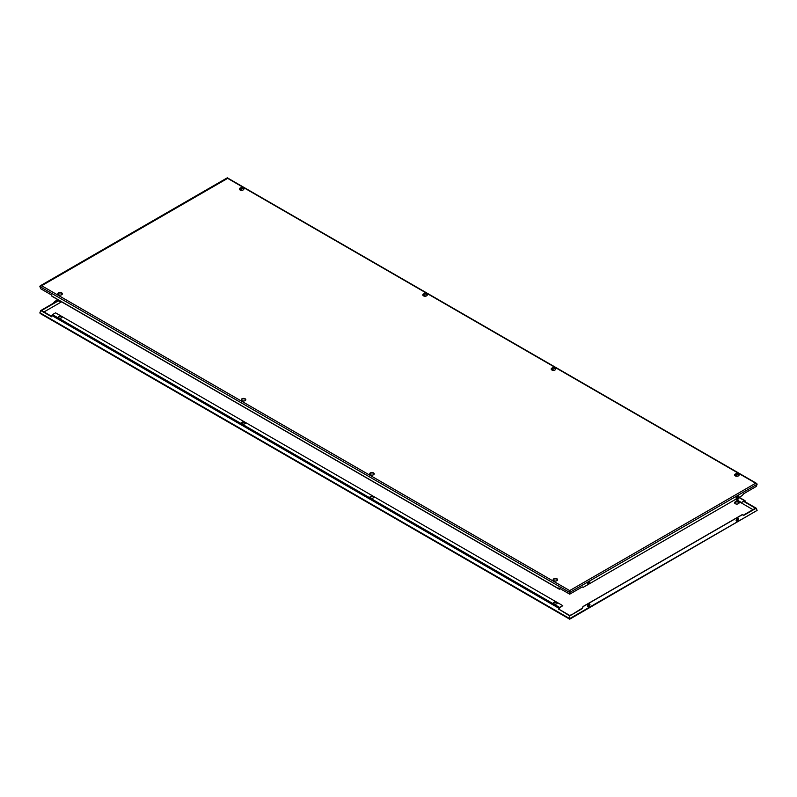 <?xml version="1.0" encoding="UTF-8"?>
<svg xmlns="http://www.w3.org/2000/svg" width="797" height="797" viewBox="0 0 797 797"><rect width="100%" height="100%" fill="white"/><g stroke="black" fill="none" stroke-linecap="round" stroke-linejoin="round"><path stroke-width="1.2" d="M569.696 592.291L569.706 594.163L582.278 586.921L583.135 587.389L742.296 495.495L743.641 493.761L756.233 486.469L757.15 484.068L755.686 483.221L569.696 590.597L569.706 592.56M52.333 296.345A0.867 0.498 -60 0 1 51.875 296.076L51.646 295.059L40.767 288.783L39.85 286.382L40.278 285.794L227.304 177.811L756.712 483.46M243.822 189.238A2.252 1.295 0 0 0 243.195 188.53A2.252 1.295 0 0 0 240.923 188.212A2.252 1.295 0 0 0 239.389 189.238M243.195 188.112A2.252 1.295 180 0 1 243.852 189.028A2.252 1.295 180 0 1 242.467 190.224A2.252 1.295 180 0 1 240.017 189.945A2.252 1.295 180 0 1 239.359 189.028A2.252 1.295 180 0 1 240.744 187.823A2.252 1.295 180 0 1 243.195 188.112M555.658 369.27A2.252 1.295 0 0 0 555.021 368.563A2.252 1.295 0 0 0 552.749 368.244A2.252 1.295 0 0 0 551.215 369.27M555.021 368.144A2.252 1.295 180 0 1 555.688 369.061A2.252 1.295 180 0 1 554.294 370.256A2.252 1.295 180 0 1 551.843 369.977A2.252 1.295 180 0 1 551.185 369.061A2.252 1.295 180 0 1 552.58 367.855A2.252 1.295 180 0 1 555.021 368.144M427.252 295.139A2.252 1.295 0 0 0 426.624 294.432A2.252 1.295 0 0 0 424.353 294.113A2.252 1.295 0 0 0 422.818 295.139M426.624 294.013A2.252 1.295 180 0 1 427.282 294.93A2.252 1.295 180 0 1 425.897 296.125A2.252 1.295 180 0 1 423.446 295.846A2.252 1.295 180 0 1 422.789 294.93A2.252 1.295 180 0 1 424.173 293.724A2.252 1.295 180 0 1 426.624 294.013M739.078 475.171A2.252 1.295 0 0 0 738.45 474.464A2.252 1.295 0 0 0 736.179 474.145A2.252 1.295 0 0 0 734.645 475.171M738.45 474.046A2.252 1.295 180 0 1 739.108 474.962A2.252 1.295 180 0 1 737.723 476.158A2.252 1.295 180 0 1 735.272 475.879A2.252 1.295 180 0 1 734.615 474.962A2.252 1.295 180 0 1 736 473.757A2.252 1.295 180 0 1 738.45 474.046M62.355 294.013A2.252 1.295 0 0 0 61.728 293.306A2.252 1.295 0 0 0 59.446 292.987A2.252 1.295 0 0 0 57.922 294.013M61.728 292.878A2.252 1.295 180 0 1 62.385 293.794A2.252 1.295 180 0 1 61 295A2.252 1.295 180 0 1 58.55 294.721A2.252 1.295 180 0 1 57.892 293.794A2.252 1.295 180 0 1 59.277 292.599A2.252 1.295 180 0 1 61.728 292.878M374.182 474.046A2.252 1.295 0 0 0 373.554 473.338A2.252 1.295 0 0 0 371.272 473.019A2.252 1.295 0 0 0 369.748 474.046M373.554 472.91A2.252 1.295 180 0 1 374.211 473.826A2.252 1.295 180 0 1 372.827 475.032A2.252 1.295 180 0 1 370.376 474.753A2.252 1.295 180 0 1 369.718 473.826A2.252 1.295 180 0 1 371.103 472.631A2.252 1.295 180 0 1 373.554 472.91M245.785 399.915A2.252 1.295 0 0 0 245.157 399.207A2.252 1.295 0 0 0 242.876 398.889A2.252 1.295 0 0 0 241.342 399.915M245.157 398.779A2.252 1.295 180 0 1 245.815 399.695A2.252 1.295 180 0 1 244.42 400.901A2.252 1.295 180 0 1 241.979 400.622A2.252 1.295 180 0 1 241.312 399.695A2.252 1.295 180 0 1 242.706 398.5A2.252 1.295 180 0 1 245.157 398.779M557.611 579.947A2.252 1.295 0 0 0 556.983 579.24A2.252 1.295 0 0 0 554.702 578.921A2.252 1.295 0 0 0 553.178 579.947M556.983 578.811A2.252 1.295 180 0 1 557.641 579.728A2.252 1.295 180 0 1 556.256 580.933A2.252 1.295 180 0 1 553.805 580.654A2.252 1.295 180 0 1 553.148 579.728A2.252 1.295 180 0 1 554.533 578.532A2.252 1.295 180 0 1 556.983 578.811M736.109 497.766L738.421 495.814L737.345 497.916L736.229 498.304L736.109 497.766M736.119 498.175A1.385 0.797 120 0 0 736.597 498.045L737.086 497.766A1.385 0.797 120 0 0 737.932 496.7L737.992 496.531A1.385 0.797 120 0 0 738.062 496.073A1.385 0.797 120 0 0 738.032 495.814M587.548 583.534L589.87 581.581L588.794 583.683L587.678 584.071L587.548 583.534M587.568 583.942A1.385 0.797 120 0 0 588.047 583.812L588.535 583.534A1.385 0.797 120 0 0 589.381 582.468L589.441 582.298A1.385 0.797 120 0 0 589.511 581.84A1.385 0.797 120 0 0 589.481 581.571M569.706 594.163L558.827 587.887L559.056 588.903A0.867 0.498 120 0 0 559.653 589.103L560.291 588.734M39.89 286.581L569.706 592.46L757.11 484.257M559.952 588.535L559.225 588.953L559.225 588.116M737.574 476.198L734.964 474.693M554.144 370.286L551.534 368.792M425.747 296.155L423.137 294.651M242.318 190.254L239.708 188.75M239.648 188.819L242.188 190.284M423.077 294.721L425.618 296.185M551.474 368.852L554.015 370.316M734.904 474.753L737.444 476.217M39.96 286.711L227.294 178.558M569.706 615.912L559.225 609.396L569.696 615.443L572.585 614.238L569.706 615.912L569.706 618.621L757.11 510.419L569.696 619.189L40.288 313.54L39.85 312.932L40.767 310.531L59.028 300.359M61.479 316.319A1.903 1.096 180 0 1 62.036 317.096A1.903 1.096 180 0 1 60.861 318.113A1.903 1.096 180 0 1 58.789 317.873A1.903 1.096 180 0 1 58.231 317.096A1.903 1.096 180 0 1 59.406 316.08A1.903 1.096 180 0 1 61.479 316.319M62.007 317.296A1.903 1.096 0 0 0 61.479 316.718A1.903 1.096 0 0 0 59.566 316.449A1.903 1.096 0 0 0 58.261 317.296M373.305 496.352A1.903 1.096 180 0 1 373.863 497.129A1.903 1.096 180 0 1 372.687 498.145A1.903 1.096 180 0 1 370.615 497.906A1.903 1.096 180 0 1 370.057 497.129A1.903 1.096 180 0 1 371.233 496.113A1.903 1.096 180 0 1 373.305 496.352M373.833 497.328A1.903 1.096 0 0 0 373.305 496.75A1.903 1.096 0 0 0 371.402 496.481A1.903 1.096 0 0 0 370.097 497.328M244.908 422.221A1.903 1.096 180 0 1 245.466 422.998A1.903 1.096 180 0 1 244.29 424.014A1.903 1.096 180 0 1 242.218 423.775A1.903 1.096 180 0 1 241.66 422.998A1.903 1.096 180 0 1 242.836 421.982A1.903 1.096 180 0 1 244.908 422.221M245.436 423.197A1.903 1.096 0 0 0 244.908 422.619A1.903 1.096 0 0 0 242.995 422.35A1.903 1.096 0 0 0 241.69 423.197M556.734 602.253A1.903 1.096 180 0 1 557.292 603.03A1.903 1.096 180 0 1 556.117 604.046A1.903 1.096 180 0 1 554.045 603.807A1.903 1.096 180 0 1 553.487 603.03A1.903 1.096 180 0 1 554.662 602.014A1.903 1.096 180 0 1 556.734 602.253M557.262 603.229A1.903 1.096 0 0 0 556.734 602.652A1.903 1.096 0 0 0 554.822 602.383A1.903 1.096 0 0 0 553.516 603.229M738.45 501.861A2.252 1.295 180 0 1 739.108 502.777A2.252 1.295 180 0 1 737.723 503.973A2.252 1.295 180 0 1 735.272 503.694A2.252 1.295 180 0 1 734.615 502.777A2.252 1.295 180 0 1 736 501.582A2.252 1.295 180 0 1 738.45 501.861M739.078 502.987A2.252 1.295 0 0 0 738.45 502.279A2.252 1.295 0 0 0 736.179 501.971A2.252 1.295 0 0 0 734.645 502.987M738.49 497.687A1.903 1.096 180 0 1 738.769 498.255A1.903 1.096 180 0 1 737.793 499.221A1.903 1.096 180 0 1 735.88 499.201M737.912 498.015L738.729 498.484A1.903 1.096 0 0 0 738.211 497.876A1.903 1.096 0 0 0 738.191 497.866M58.968 301.186L59.735 300.768M60.452 301.186A1.385 0.797 -60 0 1 60.403 301.216L59.914 301.495A1.385 0.797 -60 0 1 59.227 301.565A1.385 0.797 -60 0 1 58.938 300.927A1.385 0.797 -60 0 1 59.008 300.469L58.978 300.449M589.999 604.714L589.242 606.537L587.997 606.846L587.548 606.118L588.306 604.295L589.551 603.987L589.999 604.714M587.698 606.537A1.385 0.797 120 0 0 588.047 606.407L588.535 606.128A1.385 0.797 120 0 0 589.511 604.425A1.385 0.797 120 0 0 589.441 604.046L589.381 603.947A1.385 0.797 120 0 0 589.352 603.907M738.55 518.947L737.803 520.77L736.548 521.079L736.109 520.361L736.856 518.528L738.102 518.219L738.55 518.947M736.249 520.77A1.385 0.797 120 0 0 736.597 520.64L737.086 520.361A1.385 0.797 120 0 0 738.062 518.668A1.385 0.797 120 0 0 737.992 518.279L737.932 518.18A1.385 0.797 120 0 0 737.912 518.14M743.86 501.502L755.426 508.217L743.262 515.231L742.176 514.633L582.946 606.567L582.278 608.609L572.585 614.238M58.998 300.339L53.847 303.318L54.824 301.655L58.042 299.792M40.767 310.531L51.646 316.808L51.875 315.532A0.867 0.498 -60 0 1 52.463 314.636L55.581 312.842L562.772 605.66L559.653 607.463A0.867 0.498 120 0 0 559.056 608.35L558.827 609.625M51.715 316.389L41.574 310.531L59.008 300.469M53.847 303.318L44.024 309.087M757.11 510.429L756.233 508.217L753.344 509.881L735.402 499.47M756.233 508.217L745.354 501.941L745.125 500.924A0.867 0.498 120 0 0 744.537 500.715L741.419 502.518L744.956 500.865L744.956 501.941L744.029 501.403M737.325 497.587A1.903 1.096 0 0 0 736.139 497.637M736.338 497.208A1.903 1.096 180 0 1 737.633 497.258M43.656 308.867L53.359 303.239L54.704 301.505L57.862 299.682M743.262 515.231L742.296 514.703L583.135 606.587L582.278 608.609M753.344 509.841L743.641 515.44M572.575 614.208L581.9 608.39M39.89 312.743L569.706 618.631M735.432 499.46L741.419 502.917M559.225 609.396L559.225 608.101L562.772 605.66M737.873 498.045L738.709 498.533M44.014 311.946L61.548 301.824M738.67 498.304L738.042 497.946M735.77 499.261L741.419 502.518M743.9 501.472L745.006 502.11M41.314 285.535L569.696 590.597M51.875 296.076L559.056 588.903M227.304 178.159L755.686 483.221M59.914 301.495L59.197 301.087M60.403 301.216L59.695 300.798M589.242 606.537L588.535 606.128M588.754 606.816L588.047 606.407M737.803 520.77L737.086 520.361M737.305 521.049L736.597 520.64M51.875 315.532L559.056 608.35M737.036 496.392L737.863 496.87M738.889 497.458L744.537 500.715M52.463 314.636L559.653 607.463M52.034 296.325L559.215 589.142M737.265 496.232L737.972 496.641M739.138 497.318L744.966 500.675"/></g></svg>
